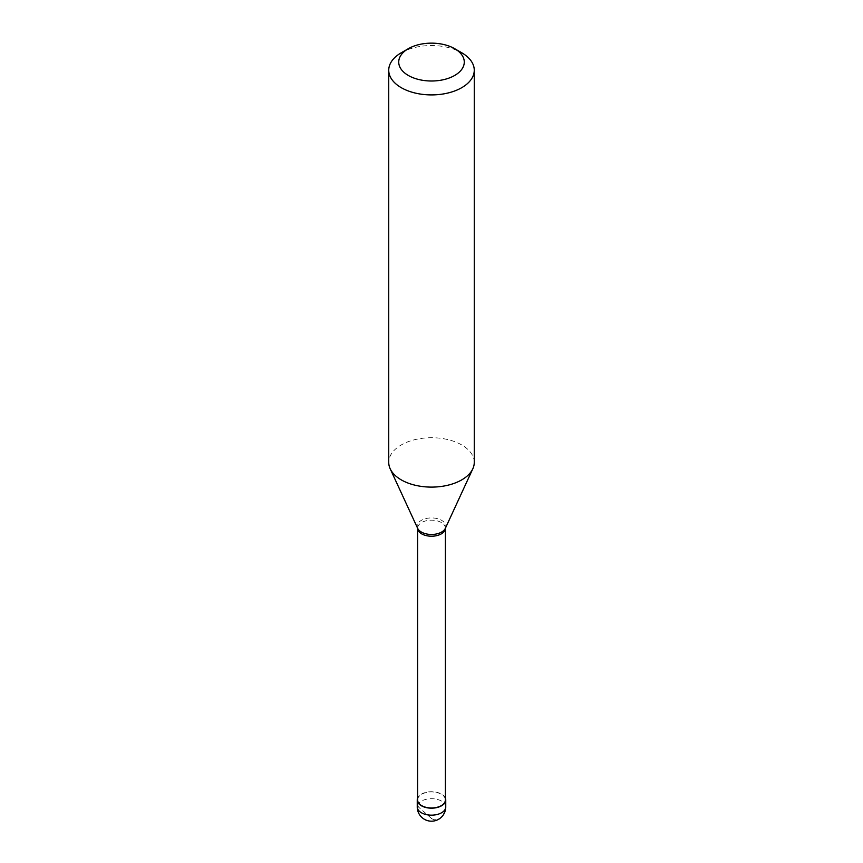 <?xml version="1.0" encoding="UTF-8"?>
<svg xmlns="http://www.w3.org/2000/svg" width="863" height="863" viewBox="0 0 863 863"><rect width="100%" height="100%" fill="white"/><g stroke="black" fill="none" stroke-linecap="round" stroke-linejoin="round"><path stroke-width="0.65" stroke-dasharray="4.32 3.24" d="M445.394 798.124A14.25 8.231 180 0 0 435.448 792.04A14.25 8.231 180 0 0 421.424 794.133A14.25 8.231 0 0 0 417.606 798.124M445.394 799.947A13.894 8.026 180 0 0 436.818 792.536A13.894 8.026 180 0 0 421.673 794.284A13.894 8.026 0 0 0 417.606 799.947M445.394 528.49L445.394 528.199A13.894 8.026 180 0 0 436.818 520.777A13.894 8.026 180 0 0 421.673 522.525A13.894 8.026 0 0 0 417.606 528.199A13.894 8.026 0 0 0 417.627 528.695L417.433 527.768A14.326 8.274 0 0 0 417.649 528.329M445.394 528.199A13.894 8.026 180 0 1 445.373 528.695L445.567 527.768A14.326 8.274 180 0 0 438.221 518.89A14.326 8.274 180 0 0 421.371 520.346A14.326 8.274 0 0 0 417.433 527.768M474.262 462.417A42.762 24.693 180 0 0 447.865 439.601A42.762 24.693 180 0 0 401.263 444.952A42.762 24.693 0 0 0 388.738 462.417M445.567 527.768A14.326 8.274 180 0 1 445.351 528.329M401.263 52.772A42.762 24.693 180 0 1 461.737 52.772M431.597 818.512L418.566 807.121L417.444 804.715L417.379 801.091M431.403 818.631L434.359 819.753L437.444 819.58L440.551 817.941L443.01 815.276L445.384 809.16L445.621 798.814M445.75 806.937A14.25 8.231 180 0 0 436.958 799.332A14.25 8.231 180 0 0 421.424 801.112A14.25 8.231 0 0 0 417.25 806.937"/><path stroke-width="1.29" d="M417.606 798.124A14.25 8.231 0 0 0 417.25 799.947A14.25 8.231 0 0 0 426.042 807.552A14.25 8.231 0 0 0 441.576 805.772A14.25 8.231 180 0 0 445.75 799.947A14.25 8.231 180 0 0 445.394 798.124M417.606 528.49L417.606 799.947A13.894 8.026 0 0 0 426.182 807.369A13.894 8.026 0 0 0 441.327 805.621A13.894 8.026 180 0 0 445.394 799.947L445.394 528.49M417.433 527.768L417.627 528.695A13.894 8.026 0 0 0 426.581 535.696A13.894 8.026 0 0 0 441.327 533.873A13.894 8.026 180 0 0 445.373 528.695L445.567 527.768M390.173 468.771L417.649 528.329A14.326 8.274 0 0 0 427.778 534.186A14.326 8.274 0 0 0 441.629 532.05A14.326 8.274 180 0 0 445.351 528.329L472.827 468.771A42.762 24.693 180 0 1 461.737 479.871A42.762 24.693 0 0 1 420.4 486.257A42.762 24.693 0 0 1 390.173 468.771A42.762 24.693 0 0 1 388.738 462.417L388.738 70.227A42.762 24.693 0 0 0 415.135 93.031A42.762 24.693 0 0 0 461.737 87.681A42.762 24.693 180 0 0 474.262 70.227A42.762 24.693 180 0 0 461.737 52.772L454.682 48.695A32.783 18.932 180 0 1 454.682 75.459A32.783 18.932 0 0 1 408.318 75.459A32.783 18.932 0 0 1 408.318 48.695L408.318 48.695A32.783 18.932 180 0 1 454.682 48.695M401.263 52.772L408.318 48.695L401.263 52.772A42.762 24.693 0 0 0 388.738 70.227M474.262 70.227L474.262 462.417A42.762 24.693 180 0 1 472.827 468.771M445.75 806.937A14.25 14.25 0 0 1 438.631 819.278A14.25 14.25 0 0 1 417.25 806.937A14.25 8.231 0 0 0 426.042 814.543A14.25 8.231 0 0 0 441.576 812.752A14.25 8.231 180 0 0 445.75 806.937L445.75 799.947M417.25 806.937L417.25 799.947"/></g></svg>
